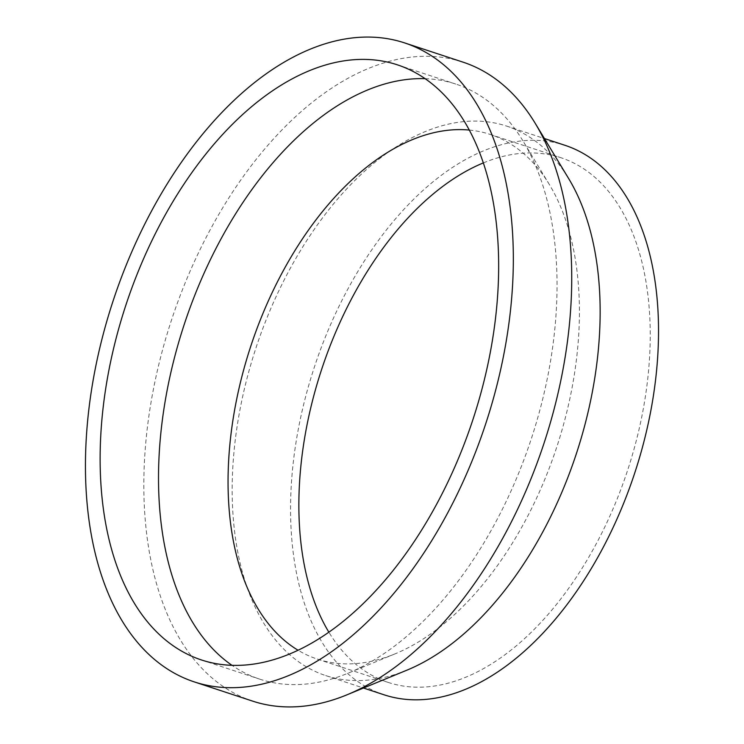 <?xml version="1.0" encoding="UTF-8"?>
<svg xmlns="http://www.w3.org/2000/svg" width="744" height="744" viewBox="0 0 744 744"><rect width="100%" height="100%" fill="white"/><g stroke="black" fill="none" stroke-linecap="round" stroke-linejoin="round"><path stroke-width="0.56" stroke-dasharray="3.72 2.79" d="M425.177 78.678A313.28 182.708 108.2 0 1 455.765 84.053A313.28 182.708 108.2 0 1 522.995 140.969A313.28 182.708 108.2 0 1 531.318 438.755A313.28 182.708 108.2 0 1 347.681 673.339A313.28 182.708 108.2 0 1 342.38 675.422A313.28 182.708 108.2 0 1 259.796 679.17A313.28 182.708 108.2 0 1 231.998 665.322M469.352 130.07A276.201 161.085 108.2 0 1 490.119 134.404A276.201 161.085 108.2 0 1 549.398 184.586A276.201 161.085 108.2 0 1 556.735 447.125A276.201 161.085 108.2 0 1 394.841 653.948A276.201 161.085 108.2 0 1 390.163 655.78A276.201 161.085 108.2 0 1 317.344 659.091A276.201 161.085 108.2 0 1 298.056 650.237M483.386 162.89A276.201 161.085 108.2 0 1 488.12 161.03A276.201 161.085 108.2 0 1 560.939 157.719A276.201 161.085 108.2 0 1 642.63 412.427A276.201 161.085 108.2 0 1 460.973 679.095A276.201 161.085 108.2 0 1 388.163 682.406A276.201 161.085 108.2 0 1 328.848 632.168M406.847 670.195A289.249 168.693 108.2 0 1 401.946 672.111A289.249 168.693 108.2 0 1 325.695 675.58A289.249 168.693 108.2 0 1 240.135 408.837A289.249 168.693 108.2 0 1 430.376 129.568A289.249 168.693 108.2 0 1 506.636 126.099A289.249 168.693 108.2 0 1 568.704 178.644M384.081 694.803A289.249 168.693 108.2 0 1 298.521 428.06A289.249 168.693 108.2 0 1 488.761 148.791A289.249 168.693 108.2 0 1 565.021 145.322M252.569 701.099A336.353 196.165 108.2 0 1 153.087 390.916A336.353 196.165 108.2 0 1 374.306 66.16A336.353 196.165 108.2 0 1 462.982 62.133M201.41 659.947L259.796 679.17M317.344 659.091L388.163 682.406M506.636 126.099L544.431 138.542M325.695 675.58L363.491 688.023M490.119 134.404L560.939 157.719M549.398 184.586L522.995 140.969M394.841 653.948L347.681 673.339M397.38 64.83L455.765 84.053"/><path stroke-width="1.12" d="M231.998 665.322A313.28 182.708 108.2 0 1 172.71 364.681A313.28 182.708 108.2 0 1 373.172 87.801A313.28 182.708 108.2 0 1 425.177 78.678M283.994 656.199A313.28 182.708 108.2 0 1 201.41 659.947A313.28 182.708 108.2 0 1 108.745 371.051A313.28 182.708 108.2 0 1 314.786 68.578A313.28 182.708 108.2 0 1 397.38 64.83A313.28 182.708 108.2 0 1 490.036 353.726A313.28 182.708 108.2 0 1 283.994 656.199M298.056 650.237A276.201 161.085 108.2 0 1 239.373 386.852A276.201 161.085 108.2 0 1 417.31 137.714A276.201 161.085 108.2 0 1 469.352 130.07M328.848 632.168A276.201 161.085 108.2 0 1 321.548 369.684A276.201 161.085 108.2 0 1 483.386 162.89M404.597 42.901L462.982 62.133A336.353 196.165 108.2 0 1 535.169 123.234L568.704 178.644A289.249 168.693 108.2 0 1 576.395 453.598A289.249 168.693 108.2 0 1 406.847 670.195L346.937 694.831A336.353 196.165 108.2 0 1 341.245 697.063A336.353 196.165 108.2 0 1 252.569 701.099L194.193 681.867A336.353 196.165 108.2 0 1 94.702 371.684A336.353 196.165 108.2 0 1 315.921 46.937A336.353 196.165 108.2 0 1 404.597 42.901A336.353 196.165 108.2 0 1 504.079 353.084A336.353 196.165 108.2 0 1 282.859 677.84A336.353 196.165 108.2 0 1 194.193 681.867M544.431 138.542L565.021 145.322A289.249 168.693 108.2 0 1 650.572 412.064A289.249 168.693 108.2 0 1 460.331 691.343A289.249 168.693 108.2 0 1 384.081 694.803L363.491 688.023M535.169 123.234A336.353 196.165 108.2 0 1 544.106 442.968A336.353 196.165 108.2 0 1 346.937 694.831"/></g></svg>
